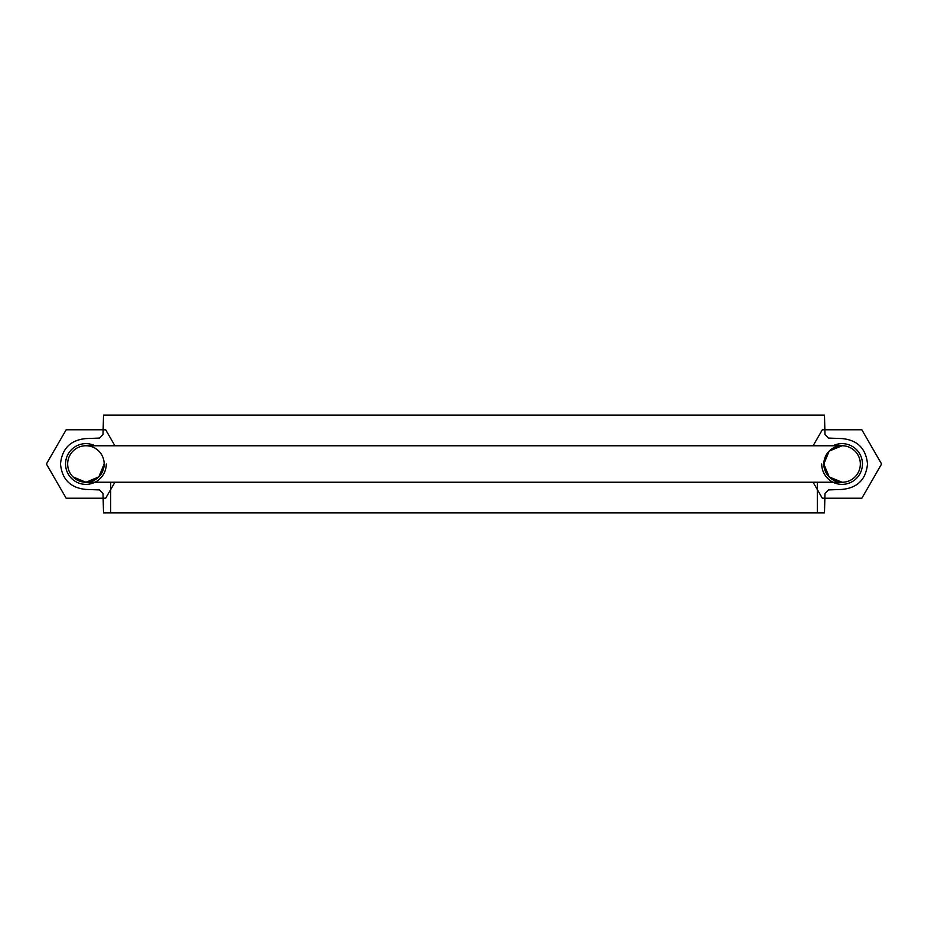 <?xml version="1.0" encoding="UTF-8"?>
<svg xmlns="http://www.w3.org/2000/svg" width="928" height="928" viewBox="0 0 928 928"><rect width="100%" height="100%" fill="white"/><g stroke="black" fill="none" stroke-linecap="round" stroke-linejoin="round"><path stroke-width="1.39" d="M110.687 482.247L110.687 512.894L817.313 512.894L817.313 482.247M103.518 512.894L103.02 493.452L99.493 489.914L85.921 489.427C70.493 487.896 62.025 479.428 60.494 464C62.025 448.572 70.493 440.104 85.921 438.573L99.493 438.086L103.02 434.548L103.518 415.106L824.482 415.106L824.98 434.548L828.507 438.086L842.079 438.573C857.507 440.104 865.975 448.572 867.506 464C865.975 479.428 857.507 487.896 842.079 489.427L828.507 489.914L824.98 493.452L824.482 512.894L103.518 512.894M73.01 476.911L85.921 482.247A18.247 18.247 0 0 0 104.168 464A18.247 18.247 0 0 0 73.01 451.089A18.247 18.247 0 0 0 85.921 482.247L98.82 476.911L104.168 464M110.687 415.106L817.313 415.106M842.079 445.753L85.921 445.753L842.079 445.753L829.18 451.089L842.079 445.753L829.18 451.089L823.832 464L829.18 476.911L842.079 482.247L85.921 482.247L842.079 482.247M860.337 464A18.247 18.247 0 0 1 826.28 473.129A18.247 18.247 0 0 1 837.358 446.368A18.247 18.247 0 0 1 860.337 464M94.958 445.753A20.37 20.37 0 0 0 66.085 459.36A20.37 20.37 0 0 0 85.921 484.37A20.37 20.37 0 0 0 106.291 464M833.042 445.753A20.37 20.37 0 0 1 862.448 464A20.37 20.37 0 0 1 842.079 484.37A20.37 20.37 0 0 1 821.709 464M114.898 482.247L105.676 498.22L66.155 498.22L46.4 464L66.155 429.78L105.676 429.78L114.898 445.753M813.102 445.753L822.324 429.78L861.845 429.78L881.6 464L861.845 498.22L822.324 498.22L813.102 482.247"/></g></svg>
